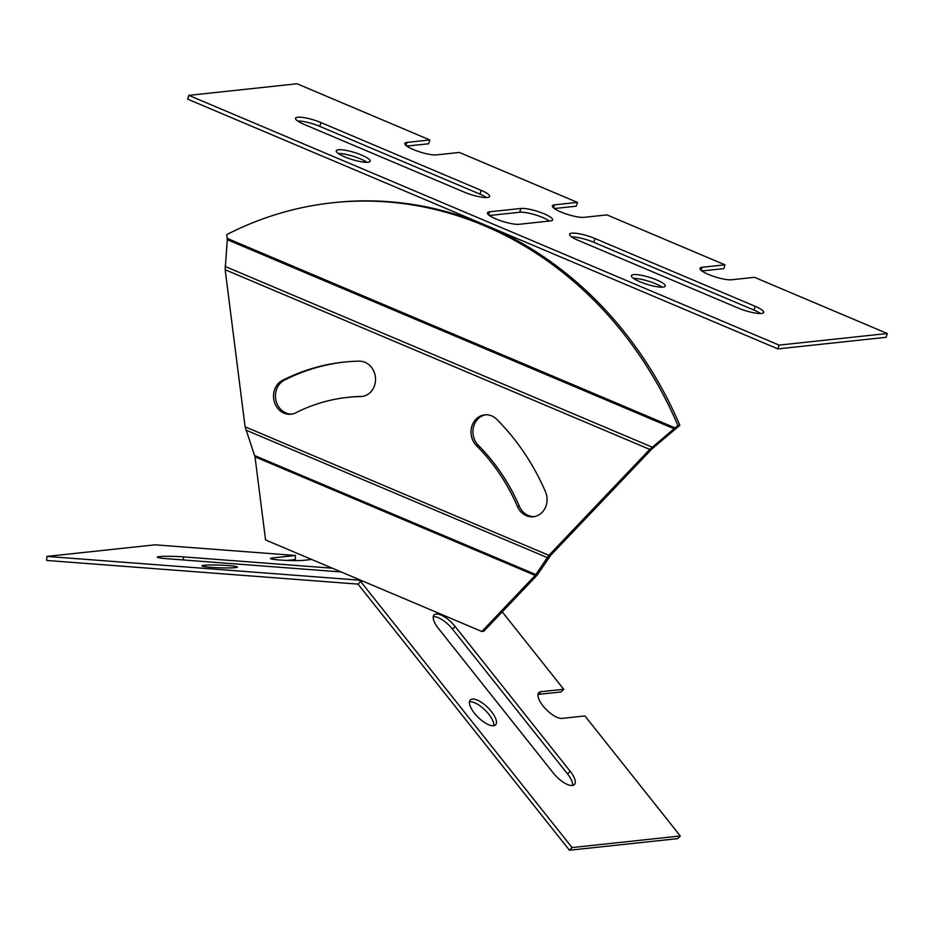 <?xml version="1.0" encoding="UTF-8"?>
<svg xmlns="http://www.w3.org/2000/svg" width="934" height="934" viewBox="0 0 934 934"><rect width="100%" height="100%" fill="white"/><g stroke="black" fill="none" stroke-linecap="round" stroke-linejoin="round"><path stroke-width="1.4" d="M649.749 449.406L677.909 425.495A385.158 338.458 -96.1 0 0 332.679 202.76A385.158 338.458 -96.1 0 0 226.799 234.609L227.312 239.688L225.164 269.739L649.749 449.406L548.9 555.356L535.217 575.414L481.839 631.477L483.765 631.267L537.132 575.204L550.827 555.146L651.675 449.196L679.835 425.285A385.158 338.458 -96.1 0 0 334.606 202.55L332.679 202.76M534.306 516.619A17.734 15.586 83.9 0 1 519.397 506.356A190.046 166.999 -96.1 0 0 478.395 445.413A17.734 15.586 83.9 0 1 473.468 427.223A17.734 15.586 83.9 0 1 485.703 414.778M291.992 414.089A17.734 15.586 83.9 0 1 275.939 400.324A17.734 15.586 83.9 0 1 284.356 380.185A225.514 198.171 83.9 0 1 344.634 362.03M362.766 396.378A17.734 15.586 83.9 0 1 362.509 396.378A190.046 166.999 -96.1 0 0 349.374 397.195L347.448 397.405A190.046 166.999 83.9 0 1 360.582 396.588A17.734 15.586 -96.1 0 0 361.808 396.506A17.734 15.586 -96.1 0 0 375.48 377.908A17.734 15.586 -96.1 0 0 359.251 361.166A225.514 198.171 -96.1 0 0 343.665 362.123A225.514 198.171 -96.1 0 0 282.43 380.383A17.734 15.586 -96.1 0 0 274.141 401.06A17.734 15.586 -96.1 0 0 291.023 414.229A17.734 15.586 -96.1 0 0 295.844 412.793A190.046 166.999 83.9 0 1 347.448 397.405M225.164 269.739L245.093 426.803L255.005 456.843L265.56 539.957L481.839 631.477M476.468 445.623A190.046 166.999 83.9 0 1 517.471 506.567A17.734 15.586 -96.1 0 0 533.349 516.759A17.734 15.586 -96.1 0 0 545.433 491.669A225.514 198.171 -96.1 0 0 496.783 419.354A17.734 15.586 -96.1 0 0 484.734 414.848A17.734 15.586 -96.1 0 0 471.682 426.896A17.734 15.586 -96.1 0 0 476.468 445.623L478.395 445.413M679.835 425.285L677.909 425.495M633.427 278.355A17.734 3.713 -162.9 0 1 655.598 283.761A17.734 3.713 -162.9 0 1 662.101 287.17M338.295 153.48A17.734 3.713 -162.9 0 1 360.466 158.885A17.734 3.713 -162.9 0 1 366.969 162.294M489.416 215.485L519.736 212.24A17.734 3.713 -162.9 0 1 534.715 214.68A17.734 3.713 -162.9 0 1 549.461 221.043M297.596 120.953A17.734 3.713 -162.9 0 1 319.767 126.359L479.971 194.144A17.734 3.713 -162.9 0 1 486.474 197.564M571.643 236.909A17.734 3.713 -162.9 0 1 593.814 242.315L754.018 310.1A17.734 3.713 -162.9 0 1 760.521 313.52M406.792 146.101L428.694 143.754L429.85 139.96L407.002 142.412A17.734 3.713 -162.9 0 0 404.807 143.439A17.734 3.713 -162.9 0 0 416.879 150.934A17.734 3.713 -162.9 0 0 436.517 154.892L459.365 152.452L577.422 202.398L576.255 206.192L554.352 208.539M701.913 270.977L723.815 268.63L724.982 264.836L702.135 267.287A17.734 3.713 -162.9 0 0 699.94 268.315A17.734 3.713 -162.9 0 0 712.012 275.81A17.734 3.713 -162.9 0 0 731.649 279.768L754.497 277.328L887.3 333.52L779.073 345.113L777.905 348.896L886.132 337.302L887.3 333.52M429.85 139.96L297.047 83.768L188.82 95.361L187.652 99.144L777.905 348.896M656.765 279.966A17.734 3.713 -162.9 0 1 665.3 286.084A17.734 3.713 -162.9 0 1 647.25 284.415A17.734 3.713 -162.9 0 1 631.384 275.658A17.734 3.713 -162.9 0 1 656.765 279.966M361.633 155.091A17.734 3.713 -162.9 0 1 370.168 161.208A17.734 3.713 -162.9 0 1 352.13 159.539A17.734 3.713 -162.9 0 1 336.263 150.783A17.734 3.713 -162.9 0 1 361.633 155.091M550.406 220.938L519.141 224.288A17.734 3.713 -162.9 0 1 499.503 220.331A17.734 3.713 -162.9 0 1 487.431 212.835A17.734 3.713 -162.9 0 1 489.626 211.796L520.903 208.457A17.734 3.713 -162.9 0 1 540.529 212.415A17.734 3.713 -162.9 0 1 552.613 219.91A17.734 3.713 -162.9 0 1 550.406 220.938M464.303 192.159L304.099 124.374A17.734 3.713 -162.9 0 1 295.564 118.256A17.734 3.713 -162.9 0 1 320.934 122.564L481.138 190.361A17.734 3.713 -162.9 0 1 489.673 196.467A17.734 3.713 -162.9 0 1 464.303 192.159M738.35 308.115L578.146 240.33A17.734 3.713 -162.9 0 1 569.6 234.212A17.734 3.713 -162.9 0 1 594.981 238.52L755.186 306.317A17.734 3.713 -162.9 0 1 763.72 312.435A17.734 3.713 -162.9 0 1 738.35 308.115M188.82 95.361L779.073 345.113M553.617 207.955L554.574 204.85A17.734 3.713 -162.9 0 0 552.368 205.877A17.734 3.713 -162.9 0 0 564.451 213.372A17.734 3.713 -162.9 0 0 584.077 217.33L606.925 214.89L724.982 264.836M554.574 204.85L577.422 202.398M553.337 773.083A17.734 6.865 44.5 0 0 574.398 784.618A17.734 6.865 44.5 0 0 570.172 771.286L455.138 626.492A17.734 6.865 44.5 0 0 434.077 614.957A17.734 6.865 44.5 0 0 438.303 628.29L553.337 773.083M491.366 711.498A17.734 6.865 44.5 0 0 470.292 699.963A17.734 6.865 44.5 0 0 478.126 717.3A17.734 6.865 44.5 0 0 495.592 724.842A17.734 6.865 44.5 0 0 491.366 711.498M502.235 611.863L563.739 689.28L540.891 691.72A17.734 6.865 44.5 0 0 538.836 692.619A17.734 6.865 44.5 0 0 544.791 707.995A17.734 6.865 44.5 0 0 562.081 718.398L584.929 715.946L680.291 835.977L572.052 847.57L360.629 581.438A4.051 3.561 -96.1 0 0 358.154 580.072L46.84 556.407L155.067 544.826L295.471 555.485L295.331 559.524L286.925 560.435M563.739 689.28L561.124 691.942L538.276 694.394A17.734 6.865 44.5 0 0 538.007 694.429M680.291 835.977L677.664 838.639L569.436 850.232L358.014 584.112L46.7 560.458L46.84 556.407M493.806 725.706A17.734 6.865 44.5 0 0 488.739 714.171A17.734 6.865 44.5 0 0 469.463 701.773M572.612 785.482A17.734 6.865 44.5 0 0 567.545 773.947L452.511 629.154A17.734 6.865 44.5 0 0 433.236 616.755M569.436 850.232L572.052 847.57M332.282 568.199L183.414 556.886A17.734 1.354 2 0 0 157.274 557.166A17.734 1.354 2 0 0 166.579 558.684L335.96 571.561A17.734 1.354 2 0 0 340.957 571.865M228.094 565.56A17.734 1.354 2 0 0 201.954 565.841A17.734 1.354 2 0 0 219.63 567.814A17.734 1.354 2 0 0 237.411 567.078A17.734 1.354 2 0 0 228.094 565.56M295.471 555.485L272.623 557.937A17.734 1.354 2 0 0 270.498 558.509A17.734 1.354 2 0 0 283.866 560.283A17.734 1.354 2 0 0 303.83 560.307L311.652 559.466M227.277 238.415L675.469 428.052M255.005 456.843L535.217 575.414M254.713 455.594L535.894 574.573M245.84 430.06L547.126 557.54M245.093 426.803L548.9 555.356M225.071 266.423L652.201 447.152M227.312 239.688L674.535 428.928M284.356 380.185L282.43 380.383M362.509 396.378L360.582 396.588M519.397 506.356L517.471 506.567M319.767 126.359L320.934 122.564M479.971 194.144L481.138 190.361M488.669 214.913L489.626 211.796M519.736 212.24L520.903 208.457M593.814 242.315L594.981 238.52M754.018 310.1L755.186 306.317M701.177 270.393L702.135 267.287M406.045 145.517L407.002 142.412M362.987 581.193L360.629 581.438L358.014 584.112M570.172 771.286L567.545 773.947M455.138 626.492L452.511 629.154M540.891 691.72L538.276 694.394M183.414 556.886L183.309 559.956M272.623 557.937L272.588 559.221M359.894 579.886L358.154 580.072"/></g></svg>

